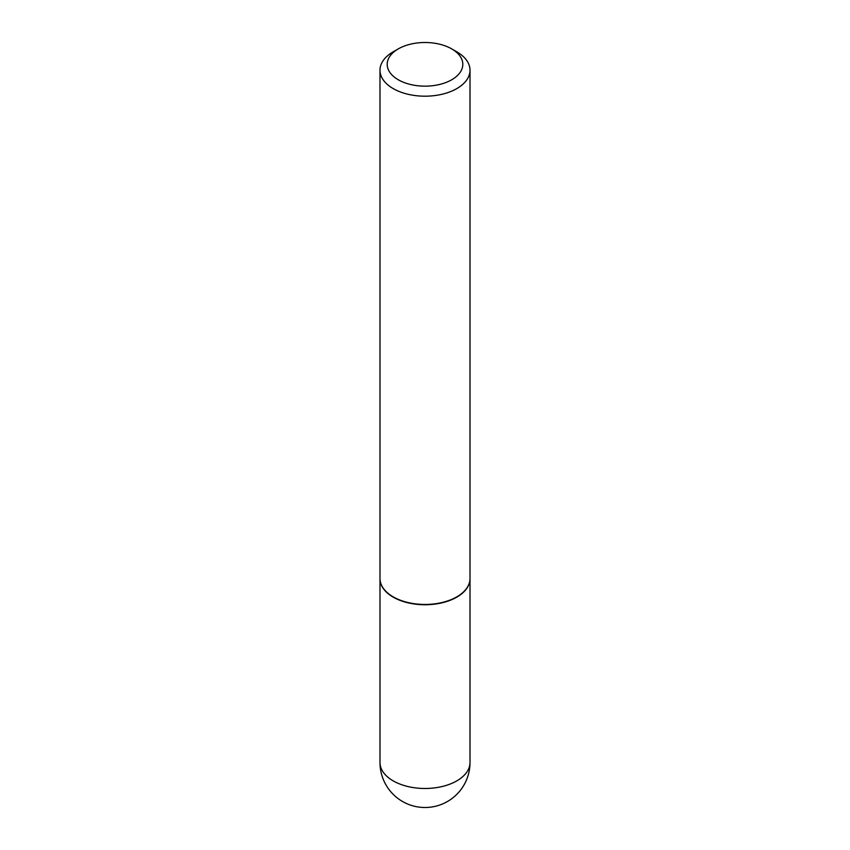 <?xml version="1.0" encoding="UTF-8"?>
<svg xmlns="http://www.w3.org/2000/svg" width="850" height="850" viewBox="0 0 850 850"><rect width="100%" height="100%" fill="white"/><g stroke="black" fill="none" stroke-linecap="round" stroke-linejoin="round"><path stroke-width="1.27" d="M379.993 578.616A45.008 25.978 0 0 0 379.993 578.765A45.008 25.978 0 0 0 393.178 597.136A45.008 25.978 0 0 0 442.223 602.767A45.008 25.978 0 0 0 470.007 578.765A45.008 25.978 0 0 0 470.007 578.616M398.267 48.896A37.804 21.824 0 0 0 398.267 79.762A37.804 21.824 0 0 0 451.733 79.762A37.804 21.824 0 0 0 451.733 48.896A37.804 21.824 0 0 0 398.267 48.896L393.178 51.829A45.008 25.978 0 0 0 379.993 70.21L379.993 578.478A45.008 25.978 0 0 0 393.178 596.849L393.433 596.997A44.646 25.776 0 0 0 456.567 596.997A44.646 25.776 0 0 0 456.694 596.923M393.433 596.997L393.178 596.849A45.008 25.978 0 0 0 456.822 596.849A45.008 25.978 0 0 0 470.007 578.478L470.007 70.21A45.008 25.978 0 0 0 456.822 51.829L451.733 48.896L456.822 51.829M379.993 70.21A45.008 25.978 0 0 0 393.178 88.581A45.008 25.978 0 0 0 442.223 94.212A45.008 25.978 0 0 0 470.007 70.21M470.007 762.492A45.008 45.008 0 0 1 447.504 801.476A45.008 45.008 0 0 1 379.993 762.492A45.008 25.978 0 0 0 393.178 780.874A45.008 25.978 0 0 0 456.822 780.874A45.008 25.978 0 0 0 470.007 762.492L470.007 578.765M379.993 762.492L379.993 578.765"/></g></svg>
